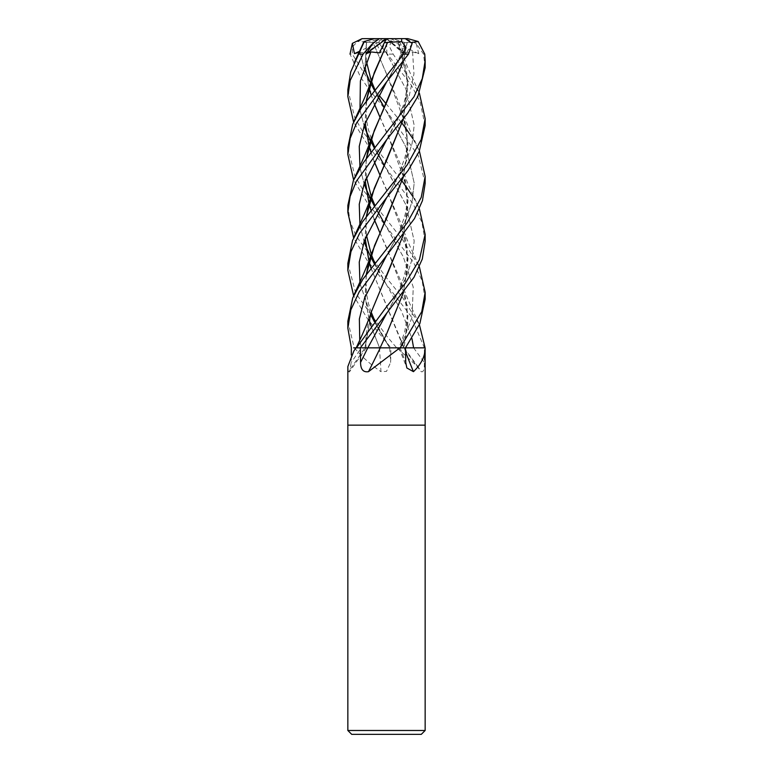 <?xml version="1.0" encoding="UTF-8"?>
<svg xmlns="http://www.w3.org/2000/svg" width="773" height="773" viewBox="0 0 773 773"><rect width="100%" height="100%" fill="white"/><g stroke="black" fill="none" stroke-linecap="round" stroke-linejoin="round"><path stroke-width="0.58" stroke-dasharray="3.87 2.9" d="M425.15 425.15L347.85 425.15L425.15 425.15M379.427 347.85A654.084 170.765 74.6 0 1 380.963 371.668L386.5 371.388L390.636 362.431L390.945 347.85L364.972 347.85A654.084 631.676 8.7 0 1 348.41 371.668L349.425 371.948L351.232 362.431L351.3 355.078M396.945 347.85L418.522 367.533L421.169 371.668C423.478 372.509 424.532 369.426 424.329 362.431L424.387 347.85L390.945 347.85L367.552 318.92L353.619 295.759M370.972 267.951L403.719 347.85L425.102 347.85L424.387 347.85L410.927 316.128L386.287 284.377L401.641 311.422L411.932 338.468M425.15 730.485L347.85 730.485M421.285 734.35L351.715 734.35M364.972 347.85L361.31 347.85A652.296 629.947 8.7 0 1 351.232 362.431M347.85 366.576L348.41 371.668M362.035 347.85L380.268 347.85M405.477 347.85L403.979 347.85M370.924 268.018L404.173 347.85A654.084 495.937 -66.8 0 0 405.535 351.551M347.85 263.293L355.754 293.296L386.5 335.772L396.646 347.85L403.651 347.85A654.084 526.133 64.4 0 0 421.169 371.668M354.73 347.85A644.073 168.156 74.6 0 1 354.759 348.256C361.551 356.508 370.286 364.305 380.963 371.668M425.15 241.389L421.942 222.402L413.255 204.111L386.5 168.852L369.301 147.672L353.619 122.115M347.85 89.649L354.788 117.67L362.817 131.758L401.168 179.993M413.024 196.796L419.381 208.932M425.15 183.51L418.415 155.924L386.5 110.964L369.823 90.489L360.643 77.31L350.014 54.11L352.333 54.11L373.03 87.697M374.557 89.649L378.896 95.108M386.007 103.65L401.168 122.115M413.024 138.918L419.381 151.054M347.85 147.537L354.807 175.587L362.837 189.675L403.004 240.316L419.381 266.82M425.15 299.277L422.164 280.937L413.671 262.704L386.5 226.74L367.301 202.806L353.619 179.993M396.646 347.85L390.655 347.85M425.15 125.622L419.99 101.572L411.313 85.204L379.147 43.375L379.292 38.65L386.5 38.65L380.789 52.864L376.219 42.757L372.992 42.37L401.535 108.983L408.047 143.063L403.303 177.143M398.163 42.341L391.012 41.529L389.505 46.622L393.128 54.11L419.381 93.175M347.85 205.415L349.918 220.653L355.909 235.726L386.5 277.884L402.83 297.963L419.381 324.699M425.15 67.724L423.517 54.11L416.106 43.375L418.773 53.646L412.579 51.917L403.603 52.864L400.337 42.757L398.221 42.37L407.748 81.117L403.177 119.428M400.337 42.757L390.346 38.65L384.529 38.65L391.012 41.529M353.638 347.85L379.63 347.85M379.524 347.85L391.032 347.85M425.102 347.85L412.173 347.85M379.843 232.644L401.535 282.647L407.999 315.249L404.124 347.85L400.134 347.85L405.458 347.85M400.211 347.85L384.935 347.85M356.372 347.85L365.098 347.85M386.413 276.444L371.571 311.5L365.02 347.85L361.31 347.85L359.754 340.188L361.31 347.85M366.528 42.341L365.107 65.261L369.079 88.122M359.078 52.206L365.871 52.864L366.431 42.37L365.204 65.28L369.117 87.977M370.972 94.316L374.209 103.495M379.843 116.878L386.336 131.207L405.922 183.52L407.825 209.493L403.177 235.195M370.924 94.374L374.18 103.553M379.833 116.916L401.535 166.871L408.047 200.951L403.303 235.031M371.465 311.587L364.914 347.85M366.344 42.399L363.919 42.312M359.947 51.917L364.102 67.85L359.947 51.917M374.258 90.035L377.949 96.789L374.258 90.035M386.287 110.713L405.902 146.899L414.183 183.075L412.154 201.164L406.298 219.252L386.713 255.428L406.298 219.252L412.154 201.164L414.183 183.075L405.902 146.899L384.229 107.321M407.168 42.341L403.303 61.386M412.154 43.375L406.057 53.646L403.39 51.917L402.772 52.864L405.332 42.757L407.255 42.37L403.187 61.54M366.383 158.436L365.175 180.65M370.972 210.072L374.209 219.271M379.833 232.683L386.336 246.974L405.255 296.117L407.97 321.655L404.047 347.85M366.276 158.581L365.098 180.863M370.924 210.14L374.18 219.319M407.332 42.399L411.806 42.457M403.39 51.917L386.713 81.774L403.39 51.917M359.976 167.857L364.102 183.616L359.976 167.857M374.258 205.802L377.949 212.556L374.258 205.802M384.22 223.117L403.284 256.829L413.246 287.17L412.019 317.51L400.134 347.85L412.019 317.51L413.246 287.17L403.284 256.829L386.287 226.489M379.147 43.375L386.887 53.646L385.727 51.917L380.789 52.864M385.727 51.917L405.902 89.011L414.183 125.187L412.154 143.276L406.298 161.364L386.703 197.559L406.298 161.364L412.154 143.276L414.183 125.187L405.902 89.011L385.727 51.917M359.976 283.623L370.605 314.427L359.976 283.623M386.287 342.255L374.258 321.558L389.631 347.85L374.789 320.892M370.924 325.897L379.572 347.85L370.972 325.839M369.117 319.5L365.223 297.209L366.383 274.202M403.187 177.307L407.835 151.431L405.893 125.458L386.336 73.319L372.944 42.399L357.174 41.462M366.276 274.347L365.127 296.996L369.079 319.655M386.887 53.646L386.5 38.65L363.919 38.65L357.59 41.529L352.623 46.622L352.333 54.11M347.85 321.172L354.169 347.85M412.579 51.917L413.951 73.85L409.236 95.784L386.713 139.662L396.993 120.975L402.762 106.829C403.989 103.814 405.207 98.712 406.405 91.504C407.68 81.658 407.197 72.247 404.955 63.289M359.976 225.735L364.102 241.495M374.258 263.68L386.287 284.367L367.484 260.945L353.619 237.881M366.383 216.314L365.175 238.538M398.279 42.399L401.535 51.105L408.047 85.185L403.303 119.264M366.276 216.459L365.098 238.741M401.535 340.535L403.806 347.85M359.976 109.969L364.102 125.728L359.976 109.969M374.258 147.914L377.949 154.677L374.258 147.914M384.22 165.229L405.902 204.777L414.183 240.954L412.154 259.042L406.298 277.13L386.713 313.316L406.298 277.13L412.154 259.042L414.183 240.954L405.902 204.777L386.287 168.601M366.383 100.548L365.175 122.772M370.972 152.194L374.209 161.383M379.843 174.756L386.336 189.085L405.554 239.582L407.912 265.709L403.187 293.073M386.664 333.801L380.123 347.85M366.276 100.693L365.098 122.975M370.924 152.252L374.18 161.431M379.833 174.795L401.535 224.759L408.047 258.839L403.303 292.909M366.315 42.757L380.345 38.65L374.519 38.65M405.332 42.757L392.616 38.65L386.5 38.65L403.603 52.864M416.106 43.375L405.236 38.65L390.346 38.65M407.864 38.65L405.236 38.65M418.773 53.646L386.5 38.65L379.456 52.864M386.384 38.737L402.772 52.864M382.761 38.65L376.219 42.757M386.432 38.65L380.345 38.65M406.057 53.646L386.5 38.65L365.871 52.864M405.284 38.65L386.5 38.65L359.503 51.289M400.085 347.85A652.296 494.585 -66.8 0 0 405.748 362.431M413.632 347.85A652.296 524.693 64.4 0 0 424.329 362.431M389.679 347.85A652.296 170.302 74.6 0 1 390.636 362.431M393.128 54.11L387.36 54.11M424.764 54.11L423.517 54.11M366.209 347.85L349.425 371.948M399.013 347.85L406.849 367.967M404.105 347.85L418.522 367.533M418.927 207.898C410.434 189.056 407.941 185.133 401.535 166.871M378.152 96.432L374.789 89.359M366.46 61.598L365.977 48.419L366.547 42.37M404.955 179.056C408.588 192.409 406.917 209.048 404.54 216.72L398.694 232.982L386.713 255.428M366.141 347.85C365.339 341.753 365.967 333.723 368.045 323.761M418.927 323.665C410.405 304.775 407.922 300.823 401.535 282.647M404.723 42.37C403.284 49.25 396.105 67.367 386.713 81.774M378.152 212.198L374.789 205.125M366.47 177.365L365.948 164.736L366.547 158.204M367.842 150.967L368.045 150.107M404.955 294.822C407.071 304.494 407.671 312.91 406.753 320.08L404.646 332.071L399.081 347.85M404.955 121.168C407.941 135.043 407.844 147.421 404.685 158.281L397.177 178.457L386.713 197.54M371.282 312.34L368.363 303.2L366.566 293.914L365.948 280.512L366.547 273.971M418.927 150.02C410.424 131.13 407.931 127.226 401.535 108.983M386.287 284.377L374.789 263.004M366.46 235.243L365.967 222.257L366.537 216.092M367.929 208.488L368.045 207.995M418.927 92.142C410.54 73.503 407.815 69.068 401.535 51.105M378.152 154.31L374.789 147.237M371.282 138.676L368.373 129.545L366.615 120.646L365.948 106.858L368.045 92.229M404.955 236.934C407.216 245.804 407.68 255.322 406.366 265.497C405.236 272.299 403.999 277.41 402.646 280.812L397.013 294.581L386.713 313.316M418.927 265.786C410.521 247.147 407.796 242.654 401.535 224.759"/><path stroke-width="1.16" d="M353.638 347.85L355.986 347.85A644.073 622.004 8.7 0 1 355.725 348.256L353.908 350.903L347.85 366.576L347.85 425.15L425.15 425.15L425.15 730.485L347.85 730.485L351.715 734.35L421.285 734.35L425.15 730.485M424.995 347.85A644.073 488.343 -66.8 0 0 425.14 348.256C425.024 356.508 421.14 364.305 413.458 371.668L406.849 367.967L405.748 362.431L405.477 347.85L425.121 347.85L425.15 425.15L347.85 425.15L347.85 730.485M399.921 347.85L368.499 371.668A654.084 219.629 -74.2 0 0 380.268 347.85L412.173 347.85M351.3 355.078L351.357 347.85L347.85 328.216L350.845 309.857L359.261 291.75L414.483 218.575L422.454 200.642L425.15 183.51L425.15 176.476L421.227 197.376L407.313 222.663L362.856 279.227L352.778 297.779L347.85 321.172L347.85 328.216M356.179 347.85L360.334 347.85L414.019 277.246L422.28 259.071L425.15 241.389L425.15 234.354L419.381 259.805L405.574 282.908L386.5 306.833L356.372 347.85L360.324 347.85L360.566 362.431C360.624 369.426 363.271 372.509 368.499 371.668M405.535 351.551A654.084 495.937 -66.8 0 0 413.458 371.668M353.619 122.115L347.85 96.683L350.188 80.421L363.088 54.11L372.75 43.375L366.315 53.646L370.856 51.917L379.456 52.864L384.307 42.757L387.602 42.37L386.713 44.274M363.919 42.312L350.729 71.899L347.85 89.649L347.85 96.683M401.168 179.993L402.028 181.133M402.076 181.191L406.617 187.375M406.724 187.52L413.024 196.796M419.381 208.932L425.15 234.354M373.03 87.697L374.557 89.649M378.896 95.108L386.007 103.65M401.168 122.115L402.028 123.255M402.076 123.313L406.617 129.487M406.724 129.632L413.024 138.918M419.381 151.054L425.15 176.476M419.381 266.82L425.15 292.242L421.758 311.664L400.211 347.85L405.458 347.85L419.865 323.558L425.15 299.277L425.15 292.242M386.5 82.025L408.511 54.11L412.154 43.375L405.284 38.65L401.68 38.65L401.583 41.529L405.583 46.622L403.516 54.11L361.349 107.805L352.73 124.231L347.85 147.537L347.85 154.561L350.217 138.212L356.546 123.004L386.5 82.025M386.5 197.801L408.279 170.215L419.208 151.46L425.15 125.622L425.15 118.588L421.208 139.527L407.284 164.813L362.537 221.803L352.575 240.384L347.85 263.293L347.85 270.328L350.952 251.66L359.609 233.282L386.5 197.801M419.381 93.175L425.15 118.588M419.381 324.699L425.102 347.85M386.5 139.913L407.68 113.187L417.922 96.374L425.15 67.724L425.15 60.709L422.29 78.546L413.951 96.809L363.368 162.717L353.367 180.592L347.85 205.415L347.85 212.449L350.121 196.419L356.401 181.172L386.5 139.913M411.806 42.457L418.193 41.529L424.764 54.11L425.15 60.709M384.529 38.65L379.292 38.65M384.935 347.85L380.094 347.85L386.664 333.801L403.187 293.073M380.171 347.85L362.035 347.85M369.117 87.977L370.972 94.316M374.209 103.495L379.843 116.878M403.177 235.195L386.413 276.444M369.079 88.122L370.924 94.374M374.18 103.553L379.833 116.916M403.303 235.031L371.465 311.587C369.349 318.167 365.784 326.979 360.769 338.023L356.218 347.85M350.014 54.11L352.353 43.375L354.469 53.646L359.078 52.206M364.102 67.85L365.803 72.362L364.102 67.85M365.919 72.672L370.557 82.788L365.919 72.672M370.605 82.885L374.258 90.035L370.605 82.885M377.949 96.789L384.22 107.341L377.949 96.789M386.713 255.428L364.663 297.808L359.368 318.998L359.754 340.188L359.368 318.998L364.663 297.808L386.713 255.428M403.187 61.54L386.664 102.258L374.267 130.511L366.383 158.436M365.175 180.65L369.079 203.589M369.117 203.734L370.972 210.072M374.209 219.271L379.843 232.644M403.303 61.386L371.465 137.932L366.276 158.581M365.098 180.863L369.04 203.734M369.079 203.888L370.924 210.14M374.18 219.319L379.833 232.683M353.619 179.993L347.85 154.561M386.713 81.774L364.431 124.811L359.252 146.339L359.976 167.857L359.252 146.339L364.431 124.811L386.713 81.774M364.102 183.616L365.803 188.139L364.102 183.616M365.919 188.448L370.557 198.564L365.919 188.448M370.605 198.651L374.258 205.802L370.605 198.651M384.22 223.117L378.152 212.198M353.619 295.759L347.85 270.328M386.703 197.559L364.421 240.587L359.252 262.105L359.976 283.623L359.252 262.105L364.421 240.587L386.703 197.559M370.605 314.427L374.258 321.558L370.605 314.427M370.972 325.839L369.117 319.5M366.383 274.202L374.528 245.601L386.664 218.034L403.187 177.307M403.303 177.143L371.465 253.699L366.276 274.347M369.079 319.655L370.924 325.897M386.713 139.662L364.431 182.699L359.252 204.217L359.976 225.735M364.102 241.495L365.803 246.027M365.919 246.326L370.557 256.443M370.605 256.539L374.258 263.68M411.932 338.468L413.623 347.85M403.177 119.428L386.664 160.146L374.258 188.419L366.383 216.314M365.175 238.538L369.079 261.467M369.117 261.622L370.972 267.951M403.303 119.264L371.465 195.82L366.276 216.459M365.098 238.741L369.04 261.622M369.079 261.767L370.924 268.018M353.619 237.881L347.85 212.449M370.856 51.917L360.402 80.943L359.976 109.969L360.402 80.943L370.856 51.917M364.102 125.728L365.803 130.251L364.102 125.728M365.919 130.56L370.557 140.676L365.919 130.56M370.605 140.773L374.258 147.914L370.605 140.773M384.22 165.229L378.152 154.31M386.713 313.316L367.803 347.85L386.713 313.316M387.611 42.341L374.258 72.652L366.383 100.548M365.175 122.772L369.079 145.711M369.117 145.855L370.972 152.194M374.209 161.383L379.843 174.756M386.664 44.38L371.465 80.044L366.276 100.693M365.098 122.975L369.04 145.855M369.079 146L370.924 152.252M374.18 161.431L379.833 174.795M403.303 292.909L386.664 333.801M387.602 42.399L401.583 41.529M372.75 43.375L379.379 38.65L374.519 38.65L364.122 41.529M392.616 38.65L407.864 38.65L418.193 41.529M366.315 53.646L386.384 38.737M379.379 38.65L401.68 38.65M384.307 42.757L386.432 38.65L363.919 38.65M352.353 43.375L361.909 38.718L363.31 38.65L361.909 38.718M354.469 53.646L359.503 51.289M367.764 347.85A652.296 219.03 -74.2 0 1 360.566 362.431M358.759 54.11L363.088 54.11M403.516 54.11L408.511 54.11M355.938 347.85L353.908 350.903M363.967 41.529L354.073 63.193M384.229 107.321L378.152 96.432M374.789 89.359L371.282 80.788M371.243 80.692L366.46 61.598M371.465 137.932C368.615 147.295 360.894 164.282 354.073 178.959M374.789 205.125L371.282 196.564M371.243 196.458L366.47 177.365M366.547 158.204L367.842 150.967M374.789 320.892L371.282 312.34M366.547 273.971L367.977 266.144M371.465 253.699C368.615 263.081 360.653 280.589 354.073 294.726M374.789 263.004L371.282 254.452M371.243 254.346L366.46 235.243M366.537 216.092L367.929 208.488M371.465 195.82C368.528 205.415 360.778 222.392 354.073 236.847M374.789 147.237L371.282 138.676M371.465 80.044C368.605 89.446 360.885 106.413 354.073 121.081"/></g></svg>
